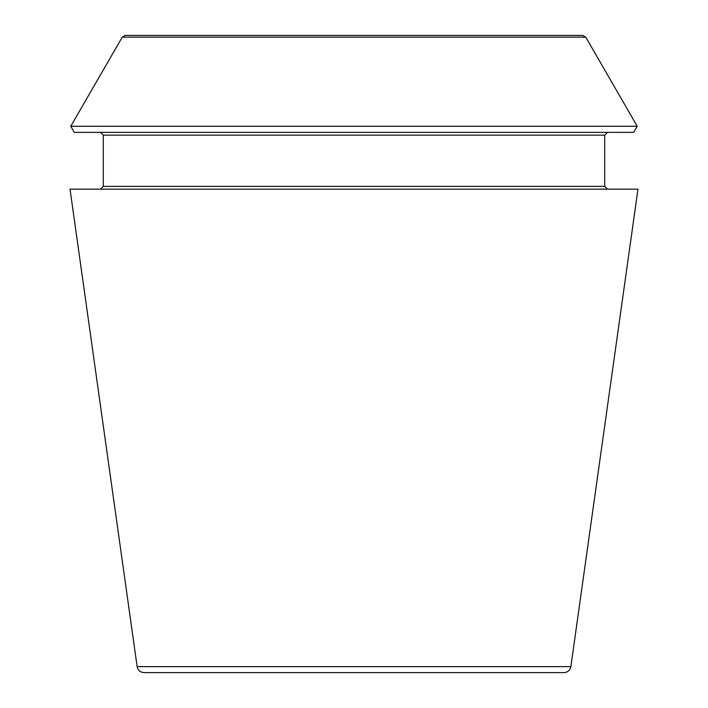 <?xml version="1.0" encoding="UTF-8"?>
<svg xmlns="http://www.w3.org/2000/svg" width="708" height="708" viewBox="0 0 708 708"><rect width="100%" height="100%" fill="white"/><g stroke="black" fill="none" stroke-linecap="round" stroke-linejoin="round"><path stroke-width="1.06" d="M570.86 666.635C570.055 670.326 567.772 672.308 564.002 672.6L143.998 672.6C140.193 672.281 137.91 670.29 137.14 666.635L70.03 189.16L637.97 189.16L570.86 666.635L137.14 666.635M585.755 37.135L582.755 35.4L125.245 35.4L122.245 37.135L70.773 126.281L637.227 126.281L585.755 37.135L122.245 37.135M637.227 126.281L633.713 132.369L74.287 132.369L70.773 126.281M607.491 189.16L604.721 186.39L604.721 135.139L607.491 132.369M604.721 186.39L103.279 186.39L100.509 189.16M604.721 135.139L103.279 135.139L100.509 132.369M103.279 186.39L103.279 135.139"/></g></svg>

